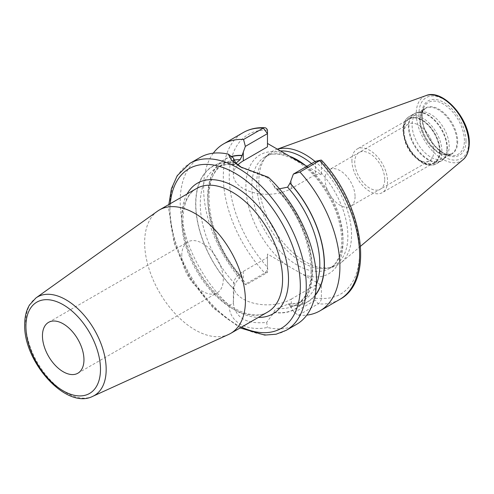 <?xml version="1.0" encoding="UTF-8"?>
<svg xmlns="http://www.w3.org/2000/svg" width="494" height="494" viewBox="0 0 494 494"><rect width="100%" height="100%" fill="white"/><g stroke="black" fill="none" stroke-linecap="round" stroke-linejoin="round"><path stroke-width="0.37" stroke-dasharray="2.47 1.85" d="M360.552 246.24L341.169 262.61A65.554 37.847 60 0 0 351.543 234.854A65.554 37.847 -120 0 0 315.116 161.532M277.418 149.194A65.554 37.847 -120 0 0 275.967 149.663A65.554 37.847 -120 0 0 266.791 155.931A65.554 37.847 -120 0 0 258.831 181.323A65.554 37.847 60 0 0 283.451 242.82A65.554 37.847 60 0 0 331.159 267.421A65.554 37.847 60 0 0 341.169 262.61M311.553 163.588A64.455 37.217 -120 0 1 347.862 236.076A64.455 37.217 60 0 1 334.512 265.587A64.455 37.217 60 0 1 327.825 268.1A64.455 37.217 60 0 1 280.913 243.913A64.455 37.217 60 0 1 256.707 183.453A64.455 37.217 -120 0 1 264.531 158.481L266.791 155.931M280.475 150.96A64.455 37.217 -120 0 0 270.057 153.943A64.455 37.217 -120 0 0 264.531 158.481M267.47 146.879L267.47 130.2A92.187 53.222 60 0 0 229.241 176.667A92.187 53.222 60 0 0 267.47 267.266L267.47 257.436L243.295 271.397A33.938 19.593 0 0 0 233.353 285.248A33.938 19.593 0 0 0 254.305 303.353A33.938 19.593 0 0 0 291.287 299.105L291.287 307.861L294.183 312.461L298.475 315.215L318.185 303.835C319.995 302.674 321.063 300.858 321.39 298.395L321.39 285.149L267.47 254.015L267.47 267.266C267.316 269.829 266.408 271.731 264.741 272.972L245.024 284.359L246.191 284.754L242.116 278.042A82.276 47.498 60 0 1 231.637 156.641M306.947 166.25L321.39 174.586L321.39 161.334A4.193 1.204 137.8 0 0 321.532 160.229M321.39 285.149L315.462 285.149L315.462 300.179L294.183 312.461M237.88 164.91A33.938 19.593 0 0 0 233.353 174.685A33.938 19.593 0 0 0 254.305 192.79A33.938 19.593 0 0 0 291.287 188.541L315.462 174.586L315.462 161.334L321.39 161.334A92.187 53.222 60 0 1 359.613 251.934A92.187 53.222 60 0 1 321.39 298.395L315.536 298.395M291.287 299.105L315.462 285.149M291.287 307.861L290.046 305.916A82.498 47.634 -120 0 0 315.036 295.56M298.475 315.215A96.379 55.643 -120 0 0 306.786 315.123M213.297 153.183A96.379 55.643 -120 0 0 245.024 284.359M231.414 156.475A82.498 47.634 -120 0 0 242.116 278.246M200.144 157.444A96.379 55.643 -120 0 0 180.187 201.564A96.379 55.643 -120 0 0 229.235 305.428C228.907 321.65 246.444 331.77 267.433 327.479A96.379 55.643 -120 0 0 296.524 324.379M267.47 267.285L267.927 270.996L267.47 270.687L267.47 272.466L246.191 284.754M229.235 305.428L233.359 303.205L234.02 289.194L234.934 283.809L240.109 276.739L241.696 276.628L242.116 278.042M233.359 303.205C235.477 317.938 246.574 324.348 266.649 322.428L267.433 327.479M273.985 312.461L273.985 312.264A82.276 47.498 -120 0 0 312.177 271.225A82.276 47.498 -120 0 0 273.985 186.09L273.985 185.892A82.498 47.634 60 0 1 312.338 271.317A82.498 47.634 60 0 1 273.985 312.461L266.649 322.428M290.046 305.916L288.687 303.89L277.517 308.398C275.356 309.33 274.176 310.621 273.985 312.264M235.941 163.144L234.934 164.317C234.317 164.984 234.014 164.545 234.02 163.014L233.353 157.938M234.02 289.391A82.498 47.634 60 0 1 195.667 203.96A82.498 47.634 60 0 1 234.02 162.816M273.985 186.09L274.75 187.8L277.517 188.906L279.413 188.819M234.934 164.317L234.446 164.656C227.592 163.872 221.664 164.928 216.662 167.83A79.126 45.683 60 0 1 234.934 164.317M268.378 177.272L267.415 177.605L273.985 185.892M267.415 177.605L241.906 167.725M315.462 174.586L321.39 174.586M267.47 257.436L267.47 254.015M157.475 211.204A71.266 41.15 -120 0 0 144.643 242.585A71.266 41.15 60 0 0 174.462 312.924A71.266 41.15 60 0 0 228.636 334.45M181.78 255.373A29.344 16.944 60 0 1 187.862 241.943A29.344 16.944 60 0 1 210.475 249.803A29.344 16.944 60 0 1 223.282 279.338A29.344 16.944 60 0 1 217.206 292.769A29.344 16.944 60 0 1 194.593 284.908A29.344 16.944 60 0 1 181.78 255.373M420.252 111.928A26.219 15.141 -120 0 1 439.333 121.765A26.219 15.141 -120 0 1 449.182 146.36A26.219 15.141 60 0 1 446.002 156.518A26.219 15.141 60 0 1 443.754 158.364A26.219 15.141 60 0 1 423.549 151.343A26.219 15.141 60 0 1 412.101 124.951A26.219 15.141 -120 0 1 417.529 112.953A26.219 15.141 -120 0 1 420.252 111.928L417.387 112.508A27.164 15.684 -120 0 0 408.946 126.007A27.164 15.684 60 0 0 422.524 155.054A27.164 15.684 60 0 0 444.063 158.71A27.164 15.684 60 0 0 447.36 148.188A27.164 15.684 -120 0 0 437.159 122.703A27.164 15.684 -120 0 0 417.387 112.508L414.065 113.762A27.25 15.734 -120 0 0 408.421 126.236A27.25 15.734 60 0 0 420.32 153.659A27.25 15.734 60 0 0 441.315 160.958L446.002 156.518M439.697 151.158A25.385 14.653 -120 0 0 421.746 120.067A25.385 14.653 -120 0 0 403.802 130.428A25.385 14.653 60 0 0 421.746 161.519A25.385 14.653 60 0 0 439.697 151.158M403.802 133.849A21.193 12.233 60 0 0 418.782 159.809A21.193 12.233 60 0 0 429.379 160.859A21.193 12.233 60 0 0 433.769 151.158A21.193 12.233 -120 0 0 424.519 129.829A21.193 12.233 -120 0 0 408.186 124.148A21.193 12.233 -120 0 0 403.802 133.849L403.802 130.428M355.062 196.593A21.193 12.233 60 0 1 350.678 206.294A21.193 12.233 60 0 1 334.345 200.62A21.193 12.233 60 0 1 325.095 179.291A21.193 12.233 -120 0 1 329.486 169.59A21.193 12.233 -120 0 1 345.812 175.265A21.193 12.233 -120 0 1 355.062 196.593M351.932 160.556A25.163 14.53 -120 0 0 362.917 185.88A25.163 14.53 -120 0 0 382.307 192.623A25.163 14.53 -120 0 0 387.518 181.1A25.163 14.53 -120 0 0 376.533 155.777A25.163 14.53 -120 0 0 357.143 149.034A25.163 14.53 -120 0 0 351.932 160.556M439.543 151.065A25.163 14.53 60 0 1 434.331 162.588A25.163 14.53 60 0 1 414.941 155.845A25.163 14.53 60 0 1 403.956 130.521A25.163 14.53 60 0 1 409.168 118.998A25.163 14.53 60 0 1 428.557 125.742A25.163 14.53 60 0 1 439.543 151.065M384.709 179.483A21.193 12.233 -120 0 0 369.722 153.523A21.193 12.233 -120 0 0 354.741 162.174A21.193 12.233 -120 0 0 369.722 188.134A21.193 12.233 -120 0 0 384.709 179.483M468.689 142.389A35.148 20.291 60 0 1 443.834 156.74A35.148 20.291 60 0 1 418.98 113.694A35.148 20.291 -120 0 1 443.834 99.343A35.148 20.291 -120 0 1 468.689 142.389M466.009 140.846A31.363 18.105 -120 0 0 443.834 102.437A31.363 18.105 -120 0 0 421.66 115.238A31.363 18.105 -120 0 0 443.834 153.646A31.363 18.105 -120 0 0 466.009 140.846M462.995 159.729A37.223 21.489 60 0 1 433.763 152.331A37.223 21.489 60 0 1 416.244 113.577A37.223 21.489 -120 0 1 425.976 95.601M334.512 265.587L329.622 268.409A64.455 37.217 60 0 0 342.972 238.905A64.455 37.217 -120 0 0 305.162 165.212M289.817 156.32A64.455 37.217 -120 0 0 265.167 156.765A64.455 37.217 -120 0 0 251.817 186.275A64.455 37.217 60 0 0 279.95 251.143A64.455 37.217 60 0 0 329.622 268.409C337.34 263.981 341.379 254.713 341.743 240.615C341.193 220.33 333.499 200.465 318.661 181.014C301.062 158.346 277.004 148.922 265.167 156.765L270.057 153.943M302.445 163.65A68.647 39.637 -120 0 1 342.972 242.326A68.647 39.637 60 0 1 302.445 274.213M286.409 264.951A68.647 39.637 60 0 1 245.889 186.275A68.647 39.637 -120 0 1 286.409 154.387M267.47 272.466L264.741 272.972A96.379 55.643 60 0 1 243.276 132.546M339.656 299.481A96.379 55.643 60 0 1 318.185 303.835L315.462 300.179M286.298 330.288A96.379 55.643 60 0 1 212.025 304.465A96.379 55.643 60 0 1 169.955 207.474A96.379 55.643 -120 0 1 189.918 163.347M243.295 271.397L243.295 280.154M234.02 163.014A82.276 47.498 -120 0 0 195.828 204.053A82.276 47.498 -120 0 0 234.02 289.194M277.517 188.906A79.126 45.683 60 0 1 295.789 304.884A79.126 45.683 60 0 1 277.517 308.398M234.934 283.809A79.126 45.683 60 0 1 216.662 167.83L224.295 163.421A79.126 45.683 60 0 1 233.804 160.099M316.382 284.544A79.126 45.683 60 0 1 303.421 300.476A79.126 45.683 60 0 1 287.607 304.162M240.109 276.739A79.126 45.683 60 0 1 224.295 163.421C198.372 175.08 206.443 239.639 241.696 276.628M315.129 295.109A82.276 47.498 60 0 1 290.046 305.712M291.287 188.541L291.287 179.785M170.269 203.689A92.187 53.222 -120 0 0 169.955 210.895A92.187 53.222 60 0 0 241.535 327.133M187.109 193.969A75.459 43.565 -120 0 0 181.78 217.724A75.459 43.565 -120 0 0 258.374 317.407M181.78 221.145A71.266 41.15 -120 0 0 212.889 292.868A71.266 41.15 -120 0 0 267.81 311.961C255.645 319.754 232.649 312.233 213.883 291.509C195.457 271.928 182.731 241.986 183.008 219.435C183.391 203.824 187.899 193.518 196.544 188.523A71.266 41.15 -120 0 0 181.78 221.145M92.761 396.33A56.903 32.851 60 0 1 49.511 379.145A56.903 32.851 60 0 1 25.707 322.99A56.903 32.851 60 0 1 35.951 297.931M464.391 140.592A29.912 17.271 -120 0 0 447.076 106.581A29.912 17.271 -120 0 0 423.481 108.26A29.912 17.271 -120 0 0 422.092 116.176A29.912 17.271 60 0 0 450.787 155.554A29.912 17.271 60 0 0 464.391 140.592M457.697 141.63A26.448 15.271 60 0 1 445.668 154.857A26.448 15.271 60 0 1 420.295 120.036A26.448 15.271 -120 0 1 421.53 113.046L423.481 108.26L422.148 115.923C421.425 132.009 438.234 154.752 450.787 155.554L445.668 154.857L451.516 153.881A26.219 15.141 60 0 1 431.311 146.86A26.219 15.141 60 0 1 419.863 120.474A26.219 15.141 -120 0 1 425.297 108.47L421.53 113.046A26.448 15.271 -120 0 1 442.389 111.558A26.448 15.271 -120 0 1 457.697 141.63M443.754 158.364L451.516 153.881A26.219 15.141 60 0 0 456.944 141.883A26.219 15.141 -120 0 0 445.502 115.491A26.219 15.141 -120 0 0 425.297 108.47L417.529 112.953M446.959 148.484A27.25 15.734 60 0 1 441.315 160.958L436.264 163.878A27.25 15.734 60 0 1 415.263 156.579A27.25 15.734 60 0 1 403.37 129.156A27.25 15.734 -120 0 1 409.013 116.677C405.043 119.171 403.042 123.5 402.999 129.669C403.431 139.839 407.581 149.108 415.46 157.481C421.221 162.705 427.174 167.485 436.264 163.878A27.25 15.734 60 0 0 441.908 151.405A27.25 15.734 -120 0 0 430.015 123.982A27.25 15.734 -120 0 0 409.013 116.677L414.065 113.762A27.25 15.734 -120 0 1 435.066 121.061A27.25 15.734 -120 0 1 446.959 148.484M440.129 151.405A25.991 15.005 60 0 1 421.746 162.013A25.991 15.005 60 0 1 403.37 130.181A25.991 15.005 -120 0 1 421.746 119.567A25.991 15.005 -120 0 1 440.129 151.405M277.356 149.163L275.967 149.663M327.825 268.1L331.159 267.421M233.353 302.075L233.353 285.248M288.687 303.89C294.282 304.063 299.197 302.927 303.421 300.476L295.789 304.884C322.934 292.856 312.486 223.801 274.75 187.8M233.353 174.685L233.353 157.987M168.849 204.51L168.726 209.184L174.24 243.301L189.832 277.992L212.988 307.787L240.121 327.948M48.535 322.378L187.862 241.943M77.879 373.211L217.206 292.769M240.325 166.836L243.289 168.547M418.782 159.809L421.746 161.519M429.379 160.859L350.678 206.294M408.186 124.148L329.486 169.59M434.331 162.588L382.307 192.623M409.168 118.998L357.143 149.034"/><path stroke-width="0.74" d="M315.116 161.532A65.554 37.847 -120 0 0 277.418 149.194M311.553 163.588A64.455 37.217 -120 0 0 280.475 150.96M267.47 143.451L306.947 166.25M306.786 315.123A96.379 55.643 -120 0 0 319.939 310.862A96.379 55.643 -120 0 0 299.938 172.017L293.356 174.092L290.046 183.089A82.498 47.634 -120 0 1 315.036 295.56M243.561 139.475L263.277 128.088A96.379 55.643 60 0 0 243.276 132.546L223.56 143.927A96.379 55.643 -120 0 1 243.561 139.475L245.364 146.385L242.116 155.412A82.498 47.634 -120 0 0 231.414 156.475M223.56 143.927A96.379 55.643 -120 0 0 213.297 153.183M320.834 160.13L315.462 161.334L319.649 160.636A96.379 55.643 60 0 1 339.656 299.481C375.255 280.956 363.176 204.22 321.532 160.229A4.193 1.204 137.8 0 0 320.834 160.13A4.193 1.204 137.8 0 0 319.649 160.636L299.938 172.017M189.918 163.347A96.379 55.643 -120 0 1 264.185 189.171A96.379 55.643 -120 0 1 306.255 286.162A96.379 55.643 60 0 1 286.298 330.288L296.524 324.379A96.379 55.643 -120 0 0 316.487 280.259A96.379 55.643 -120 0 0 268.378 177.272L240.325 166.836L231.643 160.464L228.29 154.128A96.379 55.643 -120 0 0 200.144 157.444L189.918 163.347L177.216 175.673L171.399 188.794L168.849 204.51M279.413 188.819L287.607 187.164L290.046 183.089M231.637 156.641A82.276 47.498 60 0 1 242.116 155.616L240.109 159.735L235.941 163.144M245.364 146.385L267.47 133.627L267.47 146.879L243.295 160.834A33.938 19.593 0 0 0 237.88 164.91M241.906 167.725L235.619 162.804L233.353 157.938L228.29 154.128M263.277 128.088A4.193 3.205 -87 0 1 264.722 127.73A4.193 3.205 -87 0 1 267.47 130.2L267.47 133.627L263.277 128.088M315.462 161.334L293.356 174.092M245.432 300.778A71.266 41.15 -120 0 0 214.322 229.055A71.266 41.15 -120 0 0 159.401 209.962A71.266 41.15 -120 0 0 157.475 211.204L35.951 297.931A56.903 32.851 60 0 1 80.294 311.103A56.903 32.851 60 0 1 106.173 369.444A56.903 32.851 60 0 1 92.761 396.33L228.636 334.45A71.266 41.15 60 0 0 230.673 333.401A71.266 41.15 60 0 0 245.432 300.778M42.453 335.815A29.344 16.944 60 0 1 48.535 322.378A29.344 16.944 60 0 1 71.148 330.245A29.344 16.944 60 0 1 83.955 359.774A29.344 16.944 60 0 1 77.879 373.211A29.344 16.944 60 0 1 55.266 365.344A29.344 16.944 60 0 1 42.453 335.815M425.976 95.601A37.223 21.489 -120 0 1 453.881 107.865A37.223 21.489 -120 0 1 468.886 143.97A37.223 21.489 60 0 1 462.995 159.729C465.163 158.099 469.034 153.609 469.3 143.248C470.177 119.4 442.995 88.241 425.976 95.601L277.356 149.163M305.162 165.212A64.455 37.217 -120 0 0 289.817 156.32M287.607 187.164A79.126 45.683 60 0 1 316.382 284.544M233.804 160.099A79.126 45.683 60 0 1 240.109 159.735M290.046 183.293A82.276 47.498 60 0 1 315.129 295.109M243.295 160.834L243.295 152.072M241.535 327.133A92.187 53.222 60 0 0 300.327 286.162A92.187 53.222 -120 0 0 238.343 175.197A92.187 53.222 -120 0 0 170.269 203.689M258.374 317.407A75.459 43.565 -120 0 0 288.502 279.338A75.459 43.565 -120 0 0 247.062 195.352A75.459 43.565 -120 0 0 187.109 193.969M230.673 333.401L267.81 311.961A71.266 41.15 -120 0 0 282.574 279.338A71.266 41.15 -120 0 0 251.465 207.616A71.266 41.15 -120 0 0 196.544 188.523L159.401 209.962M25.929 326.275A52.722 30.437 60 0 1 63.207 304.749A52.722 30.437 60 0 1 100.486 369.314A52.722 30.437 60 0 1 63.207 390.84A52.722 30.437 60 0 1 25.929 326.275M462.995 159.729L360.552 246.24M339.656 299.481L319.939 310.862M243.276 132.546C249.643 128.915 256.787 127.31 264.722 127.73M240.121 327.948L264.704 335.093L276.097 334.228L286.298 330.288M92.761 396.33C66.245 410.051 23.416 361.787 24.7 324.558C24.688 316.907 26.293 310.374 29.51 304.959L35.951 297.931"/></g></svg>

